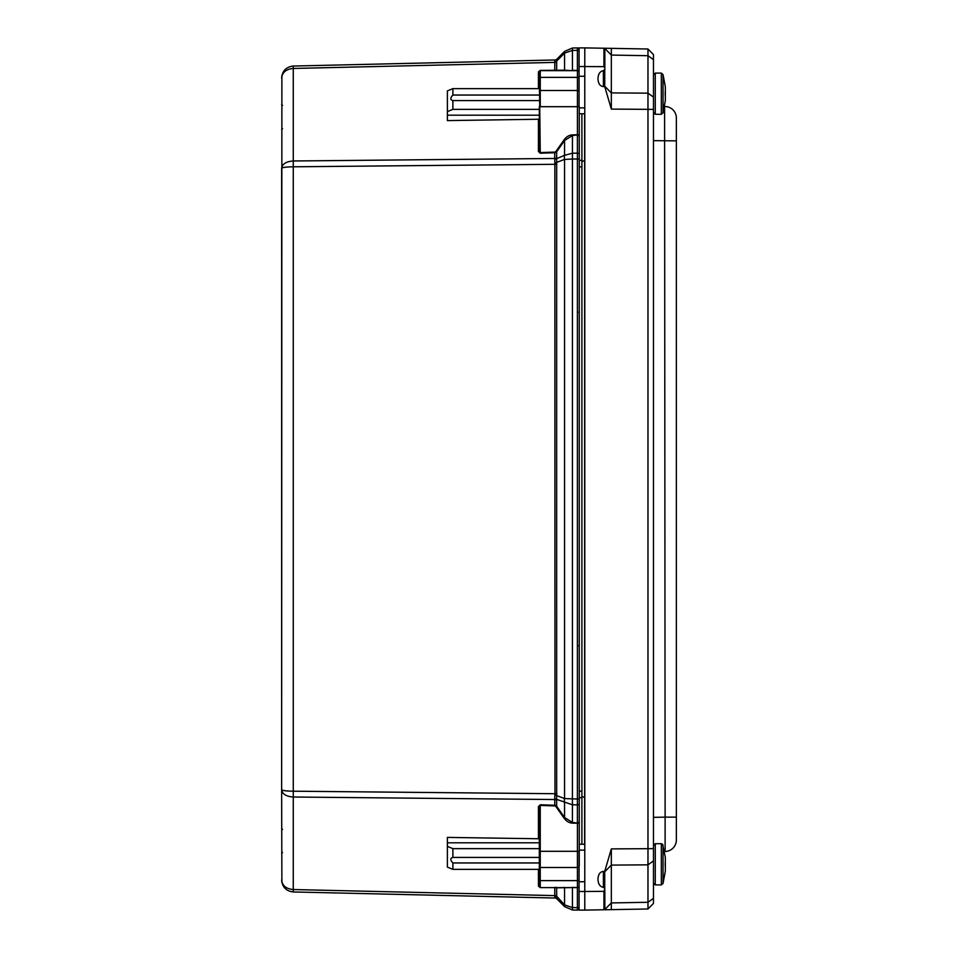 <?xml version="1.0" encoding="UTF-8"?>
<svg xmlns="http://www.w3.org/2000/svg" width="958" height="958" viewBox="0 0 958 958"><rect width="100%" height="100%" fill="white"/><g stroke="black" fill="none" stroke-linecap="round" stroke-linejoin="round"><path stroke-width="1.44" d="M579.255 803.546L579.255 799.02L577.387 799.02L577.387 822.635A1.832 1.293 0 0 0 579.255 821.341L579.255 803.546A1.832 1.293 180 0 1 577.387 804.84L572.429 804.792L556.598 799.355A2.742 1.736 -7 0 0 554.718 798.972L554.766 799.535A2.742 1.94 180 0 1 556.658 800.11L556.658 157.89A2.742 1.94 0 0 1 554.766 158.465L293.268 160.98C286.191 161.495 282.311 163.938 281.64 168.321L281.64 789.679L281.88 75.538M281.64 789.679C282.311 790.59 286.191 791.092 293.268 791.2L293.268 797.02C286.191 796.505 282.311 794.062 281.64 789.679L281.88 882.462M556.658 800.11L556.658 806.217L554.766 805.259L554.742 805.906A2.587 1.832 -90 0 1 555.999 806.672L556.658 806.217L564.561 817.497L572.429 822.467L579.255 823.281L579.255 821.341M579.255 866.2L579.255 136.659A1.832 1.293 180 0 0 577.387 135.365L577.387 799.02L564.561 798.577L554.862 794.912L554.718 798.972M579.255 136.659L579.255 134.719L572.429 135.533L572.405 134.886A17.483 12.358 -90 0 0 563.915 140.048L555.999 151.328A2.587 1.832 90 0 1 554.742 152.094L540.252 152.573L540.264 153.22L554.766 152.741L556.658 151.783L555.999 151.328M579.255 154.454A1.832 1.293 180 0 0 577.387 153.16L572.429 153.208L564.561 155.316A8.239 5.616 67.3 0 0 564.561 159.423L572.429 159.028L572.405 823.114L577.423 823.281L577.411 887.359A1.832 1.832 0 0 0 579.063 886.33M556.658 157.89L556.658 151.783L564.561 140.503L572.429 135.533L572.429 159.028L579.255 158.98L579.255 106.697L577.423 106.697L577.423 134.719L572.405 134.886M538.492 886.198L540.264 887.611L577.387 887.611A1.832 1.293 0 0 0 579.063 886.892M579.063 71.67A1.832 1.832 0 0 0 577.423 70.664L540.252 70.664L577.423 70.664L577.423 106.697L540.252 106.697L540.264 70.389L538.432 72.221L538.432 88.639M572.405 887.336L577.387 887.611L577.387 910.1A1.832 1.832 0 0 0 579.063 909.094A1.832 1.832 0 0 1 577.387 910.1L572.429 909.98L564.561 906.603L556.754 898.724A2.742 2.682 -44.8 0 0 554.862 897.945L554.981 898.029A2.742 2.742 0 0 1 556.873 898.844A2.742 2.742 0 0 0 554.981 898.029L293.268 891.958C286.191 891.108 282.311 887.144 281.64 880.055C282.311 885.707 286.191 888.868 293.268 889.539L554.766 895.61L554.862 897.945M579.063 71.108A1.832 1.293 180 0 0 577.387 70.389L577.423 70.664M579.063 48.906A1.832 1.832 0 0 0 577.387 47.9A1.832 1.832 0 0 1 579.063 48.906A1.832 1.832 0 0 0 577.387 47.9L572.429 48.02L564.561 51.397L556.754 59.276A2.742 2.682 44.8 0 1 554.862 60.055L554.742 70.664M556.658 61.815L556.873 59.157A2.742 2.742 0 0 1 554.981 59.971A2.742 2.742 0 0 0 556.873 59.157A2.742 2.742 0 0 1 554.981 59.971L293.268 66.042C286.191 66.892 282.311 70.856 281.64 77.945C282.311 72.293 286.191 69.132 293.268 68.461L554.766 62.39A2.742 1.94 0 0 0 556.658 61.815L556.658 70.197A0.91 0.754 90 0 1 555.999 70.664L563.915 70.664A0.91 0.754 90 0 0 564.561 70.197L540.264 70.389L538.492 71.802M572.405 70.664L564.561 70.197L564.561 53.097L556.598 61.12A2.742 2.108 -8.4 0 1 554.718 61.875M556.754 59.276L564.561 51.397L572.429 48.02L572.429 50.427L577.387 50.319L577.387 70.389L572.429 70.389L572.429 50.427L564.561 53.097A8.239 2.323 -135.2 0 1 564.561 51.397M556.873 793.715L554.981 793.715L554.862 794.912M572.405 823.114A17.483 12.358 90 0 1 563.915 817.952L564.561 817.497L564.561 802.684A8.239 5.616 -67.3 0 1 564.561 798.577L564.561 159.423L554.862 163.088L554.981 793.715L293.268 791.2L293.268 66.042M563.915 140.048L564.561 140.503L564.561 155.316L556.598 158.645A2.742 1.736 7 0 1 554.718 159.028L554.862 163.088M554.742 152.094L554.718 159.028M539.33 119.235L447.386 120.6L447.386 115.188L539.33 115.188M554.742 887.336L556.658 887.803A0.91 0.754 90 0 0 555.999 887.336M554.718 896.125A2.742 2.108 8.4 0 1 556.598 896.88L556.873 898.844A2.742 2.742 0 0 0 554.981 898.029A2.742 2.742 0 0 1 556.873 898.844M556.754 898.724L564.561 906.603L572.429 909.98L572.429 907.573L577.387 907.681A1.832 1.293 0 0 0 579.063 906.975M539.33 853.003L539.33 886.425A0.91 0.647 0 0 0 538.432 885.779L540.264 887.611L554.766 887.611L554.766 895.61A2.742 1.94 -0 0 1 556.658 896.185L564.561 904.903A8.239 2.323 135.2 0 0 564.561 906.603M563.915 887.336A0.91 0.754 -90 0 1 564.561 887.803L564.561 904.903L572.429 907.573L572.429 887.611L556.658 887.803L556.658 896.185M284.885 790.721L282.957 790.374M539.33 857.422L452.883 857.422C450.14 858.152 450.14 859.985 452.883 862.954L539.33 862.954M554.742 805.906L540.252 805.427L540.252 887.336A0.91 0.91 0 0 1 539.33 886.425L539.33 807.199A0.91 0.647 180 0 0 538.432 806.552L540.264 804.78L554.766 805.259L554.766 799.535L293.268 797.02L293.268 891.958M539.33 848.644L452.883 848.644L452.883 857.422M452.883 862.954L452.883 869.361L447.386 867.122L447.386 846.393L452.883 848.644M539.33 869.361L452.883 869.361M539.33 838.765L447.386 837.4L447.386 842.812L539.33 842.812M447.386 846.393L447.386 842.812M540.264 804.78L539.33 807.199M284.885 167.279L282.957 167.626M281.64 168.321C282.311 167.411 286.191 166.908 293.268 166.8L556.873 164.285M539.33 100.578L452.883 100.578C450.14 99.848 450.14 98.015 452.883 95.046L539.33 95.046M539.33 106.697L539.33 150.801L540.252 152.573L539.33 71.575A0.91 0.647 0 0 1 538.432 72.221M539.33 82.472L539.33 71.575A0.91 0.91 0 0 1 540.252 70.664M539.33 109.356L452.883 109.356L452.883 100.578M452.883 95.046L452.883 88.639L447.386 90.878L447.386 111.607L452.883 109.356M539.33 88.639L452.883 88.639M447.386 111.607L447.386 115.188M538.432 119.642L538.432 151.448A0.91 0.647 180 0 0 539.33 150.801M604.749 69.958L604.737 86.591L611.336 109.092L611.336 48.367L603.947 48.235L603.947 66.641L579.063 66.509L579.063 47.9L584.787 47.9L584.787 881.731L579.063 881.731L579.063 851.303M584.787 76.269L579.063 76.269L579.063 106.697M579.063 66.509L579.063 76.269M584.787 881.731L584.787 891.491L579.063 891.491L579.063 881.731M597.972 879.576L597.972 878.929L597.972 879.576C598.307 884.21 600.103 886.797 603.384 887.312L604.845 888.629L603.947 891.359L584.787 891.491L584.787 910.1L579.063 910.1L579.063 891.491M584.787 910.1L611.336 909.633L611.336 848.908L604.737 871.409L604.749 888.042M611.336 909.633L647.979 908.998L604.845 909.753L604.845 890.078M661.331 114.301L663.044 112.793L665.331 100.578L665.331 86.807L665.331 91.884L665.331 86.807L663.044 74.592L661.331 73.083L661.331 114.301L655.272 114.301L655.272 73.083L653.476 74.892L653.476 109.356L647.979 109.356L647.979 908.998L653.476 903.406L653.476 54.594L647.979 49.002L647.979 109.356L611.336 109.092M604.737 86.591L603.384 86.615L603.384 70.688C600.103 71.203 598.307 73.79 597.972 78.424L597.972 79.071C598.307 83.693 600.103 86.208 603.384 86.615M603.384 70.688L604.845 69.371L604.845 48.247L647.979 49.002L653.44 54.57M603.947 66.641L604.845 67.922M603.384 887.312L603.384 871.385C600.103 871.792 598.307 874.307 597.972 878.929M603.384 871.385L604.737 871.409M584.787 47.9L603.947 48.235M653.476 851.674L653.476 817.342L665.115 817.138L665.115 851.47A11.448 11.448 0 0 0 676.36 840.022A11.448 11.448 0 0 1 665.115 851.47L665.115 851.47M653.476 109.356L653.476 106.326M653.476 903.406L649.308 907.645M676.36 840.022L676.36 117.978A11.448 11.448 0 0 0 665.115 106.53A11.448 11.448 0 0 1 676.36 117.978M664.589 106.518L665.115 817.138L676.36 817.138M581.901 844.249L581.901 161.567L584.787 160.429M581.901 161.567L581.901 113.751M581.901 796.445L584.787 797.583M661.331 884.917L663.044 883.408L665.331 871.193L665.331 857.422L662.625 844.261L661.331 843.699L661.331 884.917L655.272 884.917L653.476 883.108L653.476 875.229M665.211 862.511L665.211 866.116M665.331 862.511L665.331 857.422L665.331 862.511M655.272 884.917L655.272 843.699L653.476 845.507L653.476 883.108M665.211 91.884L665.211 95.489M655.272 114.301L653.476 112.493M539.33 851.303L579.255 851.303M539.33 866.846A0.91 0.647 180 0 0 540.252 867.493L577.423 867.493A1.832 1.293 0 0 0 579.063 866.774M539.33 879.983A0.91 0.647 180 0 0 540.252 880.63L577.423 880.63A1.832 1.293 0 0 0 579.063 879.923M579.063 91.226A1.832 1.293 180 0 0 577.423 90.507L540.252 90.507A0.91 0.647 180 0 0 539.33 91.154M579.063 78.077A1.832 1.293 180 0 0 577.423 77.37L540.252 77.37A0.91 0.647 180 0 0 539.33 78.017M577.387 907.681L577.387 910.1A1.832 1.832 0 0 0 579.063 909.094M579.063 51.025A1.832 1.293 180 0 0 577.387 50.319L577.387 47.9L577.387 50.319M538.432 151.448L540.264 153.22M538.432 885.779L538.432 869.361M538.432 838.358L538.432 806.552M563.915 817.952L555.999 806.672M579.255 797.679L581.901 797.679M579.255 791.14L581.901 791.14M579.255 160.321L581.901 160.321M579.255 166.86L581.901 166.86M584.787 107.871L579.255 107.871M579.255 850.129L584.787 850.129M653.476 848.644L611.336 848.908M653.476 59.659L647.979 55.708L611.336 55.073L604.845 48.511M604.845 86.352L611.336 92.902L647.979 93.165L653.476 97.117M653.476 860.883L647.979 864.835L611.336 865.098L604.845 871.648M604.845 909.489L611.336 902.927L647.979 902.292L653.476 898.341M603.947 891.359L603.947 909.765M676.36 140.862L653.476 140.658M584.643 844.249L584.643 113.751M663.044 883.408L663.044 845.207M663.044 112.793L663.044 74.592M282.55 852.536L281.64 853.458M282.55 829.46L281.64 828.55M282.55 105.464L281.64 104.542L282.55 105.464M282.55 128.54L281.64 129.45L282.55 128.54M578.848 312.045L579.255 313.206M579.255 644.794L578.848 645.955M281.903 882.593L281.64 880.091M281.915 75.395L281.64 77.945M584.787 113.751L579.255 113.751M579.255 844.249L584.787 844.249M647.979 908.998L653.428 903.442M661.331 843.699L655.272 843.699M661.331 73.083L655.272 73.083"/></g></svg>
